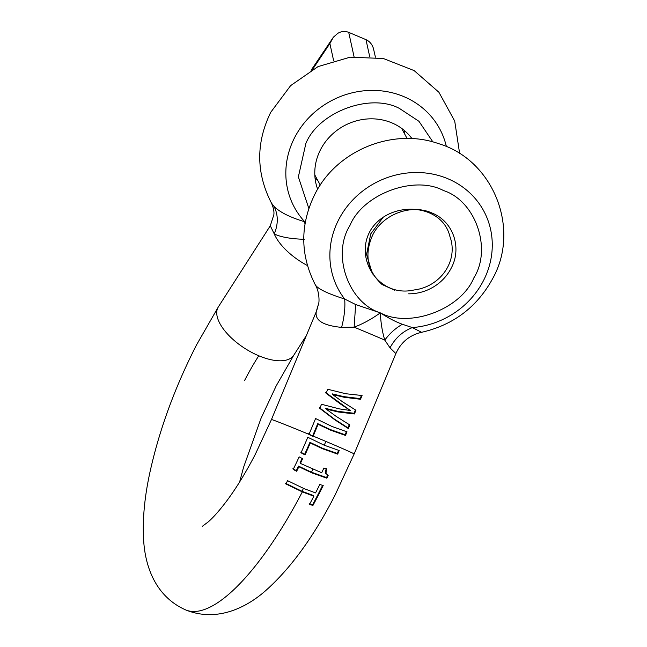 <?xml version="1.0" encoding="UTF-8"?>
<svg xmlns="http://www.w3.org/2000/svg" width="647" height="647" viewBox="0 0 647 647"><rect width="100%" height="100%" fill="white"/><g stroke="black" fill="none" stroke-linecap="round" stroke-linejoin="round"><path stroke-width="0.97" d="M312.938 505.428L309.509 504.409A203.91 63.01 112.9 0 0 313.86 496.209L302.319 491.89L285.885 483.956A202.268 62.5 112.9 0 0 286.847 482.104A202.268 62.5 112.9 0 0 287.583 480.672L304.009 488.598L315.558 492.917A203.91 63.01 112.9 0 0 319.796 484.506L323.217 485.533A202.317 62.516 -67.1 0 1 318.251 495.376A202.317 62.516 -67.1 0 1 312.938 505.428L312.582 504.765A200.352 61.91 -67.1 0 0 317.887 494.712A200.352 61.91 -67.1 0 0 322.618 485.355M414.048 289.969A40.979 37.817 151.8 0 0 447.797 266.863A40.979 37.817 151.8 0 0 449.924 236.576C442.257 203.498 391.281 199.947 371.637 228.545C352.647 257.506 378.616 298.21 414.048 289.969M421.593 332.307L412.341 327.584L402.361 324.26C395.471 328.239 389.615 333.52 384.795 340.112L390.012 347.835L395.875 353.577C400.954 342.247 409.527 335.162 421.593 332.307C453.418 324.988 477.114 307.066 492.699 278.542C520.746 228.658 493.216 159.663 438.342 143.569C392.308 127.394 336.4 150.589 314.765 194.44C299.893 224.946 300.111 255.144 315.429 285.044L315.396 284.987C318.146 289.047 327.892 293.714 344.649 299.003A82.581 76.2 -28.2 0 1 338.721 219.624A82.581 76.2 -28.2 0 1 447.926 178.766A82.581 76.2 -28.2 0 1 483.422 280.733A82.581 76.2 -28.2 0 1 412.341 327.584C402.636 331.41 395.188 338.155 390.012 347.835M350.294 410.481L339.376 408.888L321.51 404.286L319.804 408.394L334.822 419.822L348.345 428.557L349.833 424.974L336.238 416.425L326.128 409.082L338.098 411.953L354.419 413.959L355.947 410.263L342.368 401.682L332.518 394.508L344.196 397.282L360.516 399.272L362.077 395.519L345.676 393.724L327.754 389.268L326.096 393.271L341.187 404.529L350.294 410.481L325.724 392.575M313.011 436.539A203.87 63.002 -67.1 0 0 313.197 436.102L318.098 424.303L330.536 430.142L345.482 435.439L346.994 431.808L332.048 426.502L315.59 418.528L308.999 434.388L313.011 436.539L308.619 433.716M309.007 434.363A44.789 0.776 -157.4 0 0 271.433 419.579L316.084 312.178A44.789 0.776 -157.4 0 1 316.213 312.169C314.968 320.516 323.435 325.595 341.608 327.39L354.135 327.164L355.648 304.535L344.649 299.003C345.385 307.228 344.374 316.698 341.608 327.39M319.432 407.707L334.491 419.191L347.973 427.869L349.299 424.675M326.128 409.082L325.781 408.427L337.758 411.322L354.046 413.263L355.421 409.963M332.518 394.508L332.17 393.853L343.856 396.651L360.153 398.584L361.43 395.503M312.655 435.876L317.742 423.639L330.196 429.511L345.11 434.752L346.404 431.638M244.55 380.549A116.452 35.989 112.9 0 1 258.768 355.769A44.789 20.68 32.6 0 1 218.354 306.88L218.354 306.88A44.789 20.68 32.6 0 0 218.354 306.88L270.292 225.771L274.263 233.963C280.879 237.117 290.875 238.897 304.268 239.301M411.985 138.644A53.968 49.803 151.8 0 0 320.556 149.619A53.968 49.803 151.8 0 0 317.653 189.239M404.302 130.443A53.968 49.803 -28.2 0 1 404.561 133.8M309.169 503.762L312.582 504.765M285.529 483.293L301.987 491.275L313.52 495.562L313.86 496.209M317.726 180.376A53.968 49.803 -28.2 0 1 315.073 178.305M432.892 141.936L418.949 121.296L399.409 108.421C370.165 92.739 318.728 111.98 305.877 143.416L298.364 176.882L308.829 208.48M304.955 224.226L304.729 221.751L305.327 222.058M307.382 265.521A44.789 20.68 32.6 0 1 274.263 233.963C278.339 224.032 278.283 214.885 274.077 206.506C280.135 212.394 290.349 217.473 304.729 221.751A82.581 76.2 -28.2 0 1 294.676 137.512A82.581 76.2 151.8 0 1 377.5 90.54A82.581 76.2 151.8 0 1 446.398 146.634M274.077 206.506L271.408 202.98C256.075 173.064 255.848 142.85 270.721 112.327L290.624 85.63L318.073 66.584L350.108 57.187L383.331 58.505L414.112 70.588L438.901 92.254L454.712 121.078L459.653 153.63M326.266 468.307L325.287 472.52L325.87 473.863L326.614 468.954L323.896 468.032A204.97 63.341 112.9 0 1 321.696 472.747L300.418 463.422A203.684 62.937 -67.1 0 0 302.618 458.707L299.157 456.863A202.268 62.5 112.9 0 1 293.196 469.447L296.658 471.283L296.31 470.636A201.783 62.355 -67.1 0 0 298.502 466.099L311.49 472.229L326.517 477.543A200.303 61.894 112.9 0 0 327.584 475.294M292.832 468.784L296.31 470.636M300.418 463.422L300.079 462.775A201.783 62.355 -67.1 0 0 302.1 458.432M300.653 452.116L304.68 454.267A201.985 62.419 -67.1 0 0 309.929 442.33L322.384 448.193L337.305 453.45A200.352 61.91 -67.1 0 0 338.616 450.369M305.028 454.914A203.87 63.002 -67.1 0 0 310.285 442.985L322.724 448.824L337.669 454.137A202.317 62.516 -67.1 0 0 339.198 450.53L324.252 445.225L307.802 437.259A202.268 62.5 112.9 0 1 301.017 452.795L305.028 454.914L304.68 454.267M310.285 442.985L309.929 442.33M296.658 471.283A203.684 62.937 -67.1 0 0 298.849 466.746L298.502 466.099M298.849 466.746L311.822 472.844L326.881 478.214L326.517 477.543M326.881 478.214A202.268 62.5 -67.1 0 0 328.158 475.521L325.627 473.135M337.669 454.137L337.305 453.45M317.742 423.639L318.098 424.303M345.482 435.439L345.11 434.752M348.345 428.557L347.973 427.869M354.419 413.959L354.046 413.263M360.516 399.272L360.153 398.584M315.421 285.044C319.513 291.813 319.246 301.923 318.736 303.176L316.084 312.178M402.361 324.26C395.915 321.971 388.572 318.17 380.315 312.865C371.515 319.165 362.781 323.937 354.135 327.164A44.789 0.776 -157.4 0 1 370.505 334.006A44.789 0.776 -157.4 0 1 384.795 340.112C382.328 332.178 380.832 323.096 380.315 312.865L355.648 304.535M408.645 293.827A44.789 41.335 151.8 0 0 451.129 268.27C462.354 247.793 453.118 221.29 431.881 212.968C411.185 203.579 382.789 214.197 372.648 235.128C364.091 254.344 367.229 270.81 382.053 284.526L394.864 290.277M382.45 218.241L370.763 233.866L366.542 254.441L372.518 273.988M375.422 57.187L373.4 48.347C372.049 44.19 369.574 41.287 365.976 39.645L369.704 56.629M311.134 70.232L333.407 37.162L337.823 33.329C341.398 31.242 345.029 30.919 348.709 32.35L365.976 39.645M333.407 37.162L329.881 43.567L333.626 60.616M324.252 445.225A206.029 63.665 -67.1 0 0 325.853 441.408A44.789 0.776 -157.4 0 1 354.152 453.959L334.92 495.367C313.763 536.67 290.632 568.47 265.529 590.76C245.116 608.706 215.847 622.188 185.608 609.886A206.029 63.665 -67.1 0 0 302.319 491.89M325.853 441.408A44.789 0.776 -157.4 0 0 313.197 436.102M258.768 355.769A44.789 20.68 32.6 0 0 293.795 355.187L276.196 385.879L261.024 418.342L243.539 467.377L239.625 481.975M302.95 489.423A204.242 63.115 112.9 0 1 301.987 491.275M312.881 469.31A204.242 63.115 112.9 0 1 311.49 472.229M325.635 473.167L325.287 472.52M380.315 312.865C348.248 302.65 331.531 254.619 349.922 225.528C362.765 194.1 414.209 174.852 443.454 190.533C475.529 200.748 492.246 248.772 473.855 277.87C461.004 309.298 409.567 328.547 380.315 312.865M312.55 69.431L329.881 43.567M354.063 56.766L348.709 32.35M354.152 453.959L395.875 353.577M306.354 335.575L293.795 355.187M270.292 225.763L273.835 214.836C274.296 211.658 273.487 207.703 271.408 202.98M218.354 306.88L196.599 344.794C175.272 386.502 159.874 428.306 150.395 470.215C144.661 495.748 142.397 518.902 143.61 539.671C145.025 565.996 155.264 596.421 185.608 609.886M271.433 419.579L255.322 454.283C246.086 472.092 236.762 487.361 227.356 500.099C219.81 510.159 213.389 517.463 208.083 522.016L202.317 526.318M316.715 310.649L318.736 303.184M314.814 174.949L320.249 185.082M401.65 128.381L407.084 138.507"/></g></svg>
